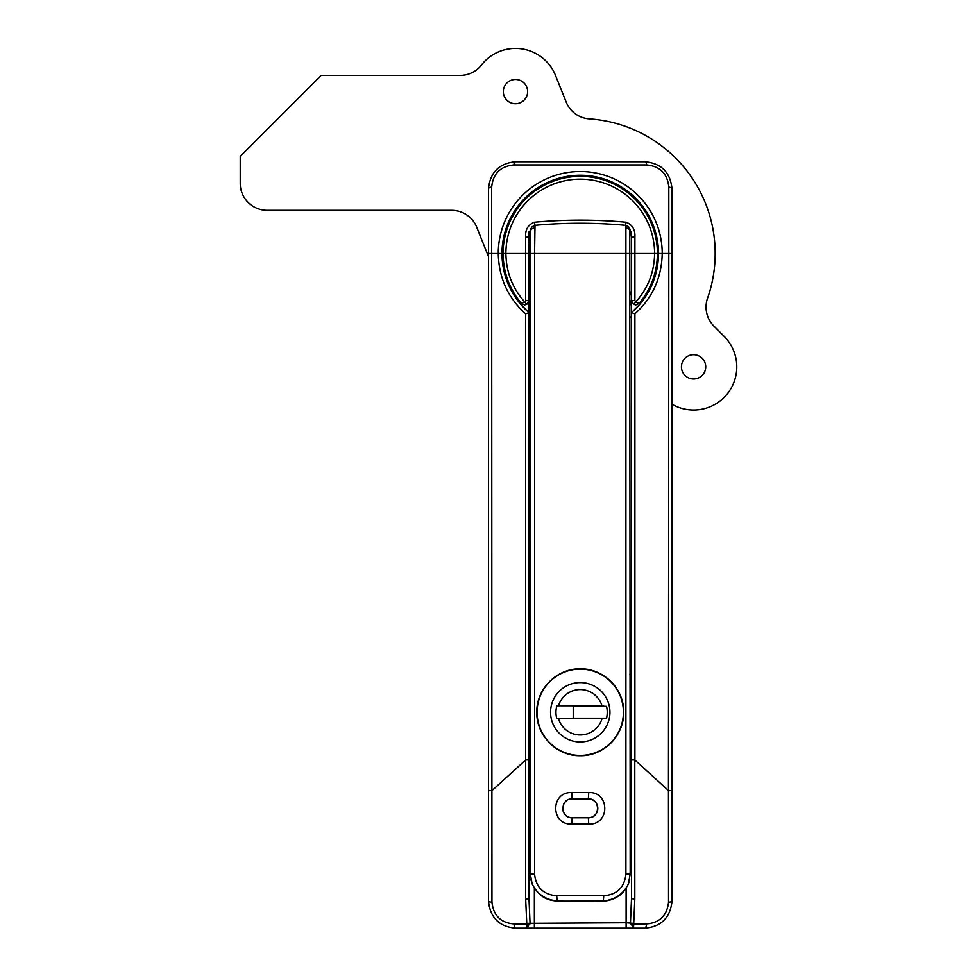 <?xml version="1.0" encoding="UTF-8"?>
<svg xmlns="http://www.w3.org/2000/svg" width="977" height="977" viewBox="0 0 977 977"><rect width="100%" height="100%" fill="white"/><g stroke="black" fill="none" stroke-linecap="round" stroke-linejoin="round"><path stroke-width="1.47" d="M634.903 300.611L635.734 302.015C648.02 288.3 654.309 272.131 654.602 253.507L634.903 253.507L634.903 300.611L631.521 300.611L631.521 237.167C629.542 223.086 627.527 227.397 625.414 225.321L625.414 225.321C595.311 222.561 565.194 222.561 535.091 225.321L532.55 226.542C531.83 225.98 528.301 233.869 528.984 237.167L528.984 300.611L526.811 304.36L524.661 304.934L521.364 303.407C509.408 289.033 503.314 272.4 503.07 253.507A77.183 77.183 0 0 1 580.253 176.336A77.183 77.183 0 0 1 657.436 253.507C657.191 272.4 651.097 289.033 639.141 303.407L635.844 304.934L633.694 304.36L631.521 300.611L631.521 312.628A78.258 78.258 0 0 0 580.253 175.249A78.258 78.258 0 0 0 528.972 312.628L528.984 293.076A64.763 64.763 0 0 0 530.328 294.773M672.005 188.744L672.005 901.16C670.295 917.635 661.295 926.636 645.015 928.15L633.523 928.15L630.47 922.752L631.521 898.632L631.533 312.628C648.997 297.02 657.985 277.309 658.51 253.507A78.258 78.258 0 0 0 580.253 175.249A78.258 78.258 0 0 0 501.995 253.507C502.52 277.309 511.508 297.02 528.972 312.628L528.984 898.632L530.035 922.752L526.982 928.15L515.49 928.15C499.223 926.66 490.234 917.672 488.5 901.16L488.5 188.744C490.124 172.392 499.113 163.391 515.49 161.755L645.015 161.755C661.368 163.379 670.369 172.379 672.005 188.744A5.398 1.82 180 0 0 668.818 187.083C667.462 173.662 660.086 166.285 646.676 164.942A5.398 1.82 -90 0 0 645.015 161.755M645.015 928.15A5.398 1.514 -90 0 0 646.493 923.924C659.683 922.825 667.035 915.596 668.549 902.223L668.463 790.552L634.794 759.972L634.818 899.145L633.523 928.15L526.982 928.15L525.675 899.145L525.602 313.849C507.918 297.826 498.807 277.712 498.27 253.507A81.983 81.983 0 0 1 580.253 171.525A81.983 81.983 0 0 1 662.235 253.507C661.685 277.712 652.575 297.826 634.903 313.849L631.533 312.628L639.654 304.458M630.177 294.773A64.763 64.763 0 0 0 631.521 293.076M580.253 175.249A78.258 78.258 0 0 1 658.51 253.507L668.818 253.507L668.818 187.083M646.676 164.942L513.829 164.942C500.407 166.298 493.031 173.686 491.687 187.083L491.687 253.507L501.995 253.507M488.5 253.507L491.687 253.507L491.956 902.223C493.483 915.62 500.835 922.85 514 923.924A5.398 1.514 90 0 0 515.49 928.15M525.602 760.033L492.042 790.552M668.463 790.552L668.818 253.507L672.005 253.507M530.328 770.242A5.398 5.373 180 0 1 528.984 766.689L528.984 663.688A5.398 5.398 0 0 1 530.328 660.122A5.398 5.398 0 0 0 528.984 663.688L530.328 663.688M634.794 759.972L631.521 759.911L631.521 766.689A5.398 5.373 180 0 1 630.177 770.242M630.177 304.897L631.521 299.854M528.984 299.854L530.328 304.897M530.328 317.525L528.984 316.035M631.521 663.688A5.398 5.398 0 0 0 630.177 660.122A5.398 5.398 0 0 1 631.521 663.688L630.177 663.688M631.521 316.035L630.177 317.525M513.829 164.942A5.398 1.82 -90 0 1 515.49 161.755M672.005 790.515L668.818 790.723M491.687 187.083A5.398 1.82 180 0 0 488.5 188.744M672.005 901.16A5.398 1.136 180 0 1 668.549 902.223M491.687 790.723L488.5 790.515M491.956 902.223A5.398 1.136 180 0 1 488.5 901.16M514 923.924L527.287 923.924A2.699 0.647 5.2 0 0 529.974 923.924M527.275 923.338L626.123 922.752L626.123 888.264M525.675 899.145L528.984 898.632M525.711 759.972L528.984 759.911M525.602 313.849L528.972 312.628L520.851 304.458M634.818 899.145L631.521 898.632M633.23 923.338L626.123 922.752L626.123 928.15M646.493 923.924L633.206 923.924A2.699 0.647 174.8 0 1 630.519 923.924M580.253 176.336A77.183 77.183 0 0 1 657.436 253.507L654.602 253.507A74.35 74.35 0 0 0 580.253 179.157A74.35 74.35 0 0 0 505.903 253.507C506.196 272.131 512.485 288.3 524.771 302.015L525.602 300.611L525.602 253.507L503.07 253.507M631.521 291.293A63.688 63.688 0 0 1 630.177 293.051M530.328 293.051A63.688 63.688 0 0 1 528.984 291.293M631.521 237.167L634.903 236.959L634.903 253.507L631.521 253.507M625.414 225.321L626.233 222.243C632.437 224.832 635.319 229.742 634.903 236.959M535.091 225.321L534.272 222.243C565.085 219.434 595.738 219.434 626.233 222.243M528.984 237.167L525.602 236.959C525.199 229.705 528.081 224.795 534.272 222.243M528.984 281.913L528.984 264.84M528.984 242.174L528.984 231.928M631.521 244.335L631.521 231.928M526.811 304.36L524.771 302.015L521.364 303.407L519.092 300.586M641.413 300.586L639.129 303.407L635.734 302.015L633.694 304.36M555.424 747.918L555.424 747.918A43.452 43.452 0 0 1 549.55 743.008M571.728 669.66A43.452 43.452 0 0 1 605.081 747.918L605.081 747.918M580.253 755.709C556.988 756.259 536.263 735.571 536.8 712.282C536.263 689.017 556.878 668.292 580.253 668.818C603.542 668.268 624.242 689.005 623.692 712.245C624.242 735.559 603.542 756.247 580.253 755.709M530.816 879.312L532.196 884.026L530.328 874.183L530.719 229.033M535.017 225.321L534.578 253.507L530.328 253.507L530.328 242.174M629.786 229.033L630.177 874.183L628.309 884.026L629.713 879.166M588.752 824.099L571.753 824.099C550.43 825.089 550.381 791.602 571.753 792.567L588.752 792.567C610.075 791.59 610.124 825.064 588.752 824.099L588.349 817.773C600.525 818.335 600.537 798.319 588.349 798.893L588.752 792.567M556.719 895.762L603.774 895.762C617.085 894.639 624.462 887.446 625.915 874.183L625.915 253.507L534.578 253.507L534.578 874.183C536.068 887.47 543.444 894.663 556.719 895.762L557.171 901.002L564.486 901.16L557.171 901.002C545.447 899.732 537.118 894.077 532.196 884.026C538.315 895.494 545.251 900.208 557.171 901.087M630.177 231.928A5.398 4.213 180 0 0 625.915 227.8L625.488 225.321M580.253 755.441A43.171 43.171 0 0 0 623.424 712.27A43.171 43.171 0 0 0 580.253 669.086A43.171 43.171 0 0 0 537.069 712.27A43.171 43.171 0 0 0 580.253 755.441M580.253 682.581A29.689 29.689 0 0 1 609.941 712.27A29.689 29.689 0 0 1 580.253 741.946A29.689 29.689 0 0 1 550.564 712.27A29.689 29.689 0 0 1 580.253 682.581M603.798 706.334A24.291 24.291 0 0 0 603.664 705.785L556.841 705.785A24.291 24.291 0 0 0 556.841 718.742L558.526 718.742A22.666 22.666 0 0 0 601.979 718.742L603.664 718.742A24.291 24.291 0 0 0 603.798 718.205L606.57 718.205A26.99 26.99 0 0 0 606.57 706.334L573.23 706.334L573.23 718.205L603.798 718.205M603.664 705.785L601.979 705.785A22.666 22.666 0 0 0 558.526 705.785M558.526 718.742L601.979 718.742M534.578 227.8A5.398 4.213 180 0 0 530.328 231.928M596.019 901.16L603.334 901.002C615.058 899.732 623.387 894.065 628.309 884.026C625.146 890.303 621.861 894.321 618.465 896.068C613.776 899.231 608.732 900.904 603.322 901.087L564.486 901.16M603.774 895.762L603.322 901.087M592.734 799.968A9.44 9.44 0 0 1 593.601 816.186M593.332 816.357A9.44 9.44 0 0 1 588.349 817.773L572.156 817.773A9.44 9.44 0 0 1 568.443 817.016M568.321 816.967A9.44 9.44 0 0 1 562.899 810.177M563.424 804.718A9.44 9.44 0 0 1 566.904 800.481M570.739 798.991A9.44 9.44 0 0 1 572.156 798.893C559.968 798.331 559.968 818.347 572.156 817.773L571.753 824.099M588.349 798.893L572.156 798.893L571.753 792.567M705.736 366.851A12.139 12.139 0 0 1 693.585 378.991A12.139 12.139 0 0 1 681.445 366.851A12.139 12.139 0 0 1 693.585 354.712A12.139 12.139 0 0 1 705.736 366.851M527.629 91.594A12.139 12.139 0 0 1 515.49 103.745A12.139 12.139 0 0 1 503.338 91.594A12.139 12.139 0 0 1 515.49 79.455A12.139 12.139 0 0 1 527.629 91.594M546.253 183.029A78.258 78.258 0 0 1 547.865 182.272M612.64 182.272A78.258 78.258 0 0 1 651.488 221.12M488.5 256.646L476.764 227.299A26.99 26.99 0 0 0 451.704 210.336L267.222 210.336A26.99 26.99 0 0 1 240.232 183.346L240.232 156.357L321.189 75.4L460.179 75.4A26.99 26.99 0 0 0 481.453 65.032A43.171 43.171 0 0 1 555.571 75.559L566.147 101.987A26.99 26.99 0 0 0 589.375 118.889A134.924 134.924 0 0 1 707.58 298.156A26.99 26.99 0 0 0 713.967 326.159L724.116 336.32A43.171 43.171 0 0 1 672.005 404.246M634.903 313.849L634.903 760.033M528.984 855.51L530.328 855.51M534.37 888.264L534.37 928.15M528.984 822.451A5.398 3.004 180 0 0 530.328 824.441M630.177 855.51L631.521 855.51M528.984 797.171A5.398 3.004 180 0 0 530.328 799.162M630.177 824.441A5.398 3.004 180 0 0 631.521 822.451M528.984 771.085A5.398 5.373 180 0 0 530.328 774.639M630.177 799.162A5.398 3.004 180 0 0 631.521 797.171M630.177 774.639A5.398 5.373 180 0 0 631.521 771.085M528.984 766.689L530.328 766.689M530.328 625.952L528.984 625.952M530.328 643.904A5.398 5.373 -0 0 0 528.984 647.458M630.177 766.689L631.521 766.689M530.328 645.333A5.398 5.373 0 0 0 528.984 648.887M530.328 655.152A5.398 1.685 -0 0 0 528.984 656.275M630.177 655.152A5.398 1.685 180 0 1 631.521 656.275M630.177 645.333A5.398 5.373 180 0 1 631.521 648.887M630.177 643.904A5.398 5.373 180 0 1 631.521 647.458M630.177 625.952L631.521 625.952M528.984 253.507L525.602 253.507L525.602 236.959M525.602 300.611L528.984 300.611M630.177 253.507L625.915 253.507L625.915 227.8M534.578 874.183L530.328 874.183M630.177 874.183L625.915 874.183M628.309 884.026L629.005 882.036M530.328 677.183L530.584 674.338M629.921 674.338L630.177 677.183"/></g></svg>
